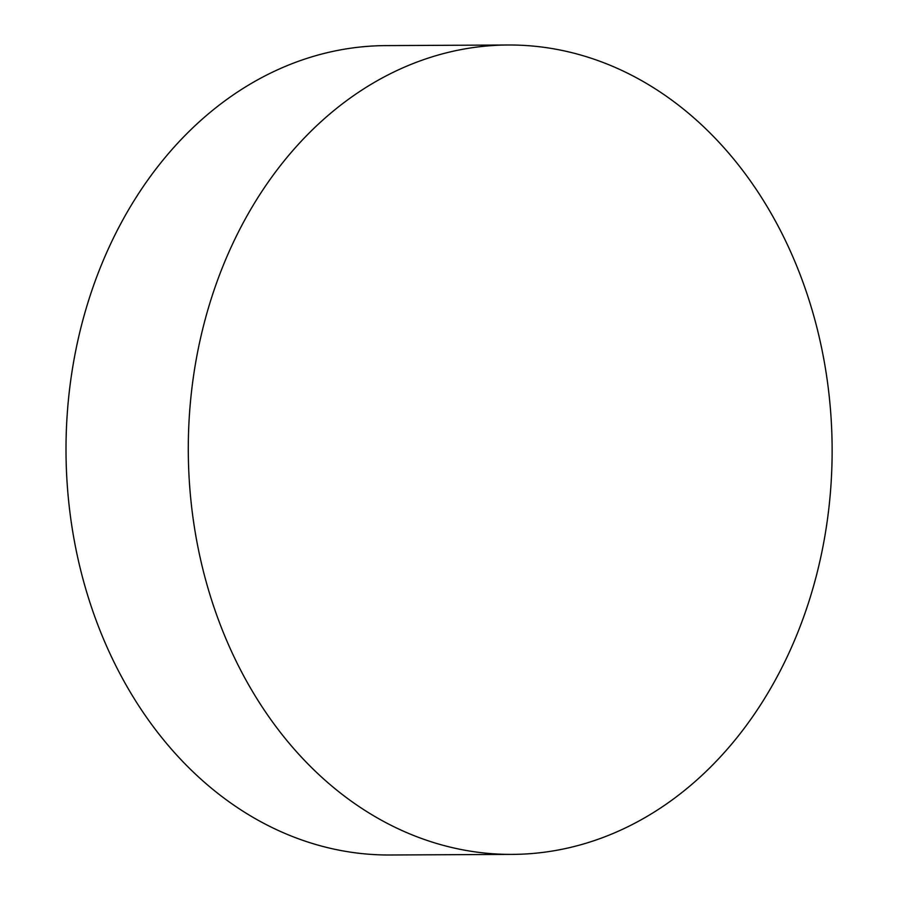 <?xml version="1.0" encoding="UTF-8"?>
<svg xmlns="http://www.w3.org/2000/svg" width="900" height="900" viewBox="0 0 900 900"><rect width="100%" height="100%" fill="white"/><g stroke="black" fill="none" stroke-linecap="round" stroke-linejoin="round"><path stroke-width="1.35" d="M508.196 45L385.909 45.608A404.696 321.93 89.7 0 0 89.1 298.879A404.696 321.93 89.7 0 0 389.936 855L512.224 854.393A404.696 321.93 89.7 0 0 809.033 601.121A404.696 321.93 89.7 0 0 629.989 74.396A404.696 321.93 89.7 0 0 508.196 45A404.696 321.93 89.7 0 0 211.388 298.271A404.696 321.93 89.7 0 0 390.442 824.996A404.696 321.93 89.7 0 0 512.224 854.393"/></g></svg>
